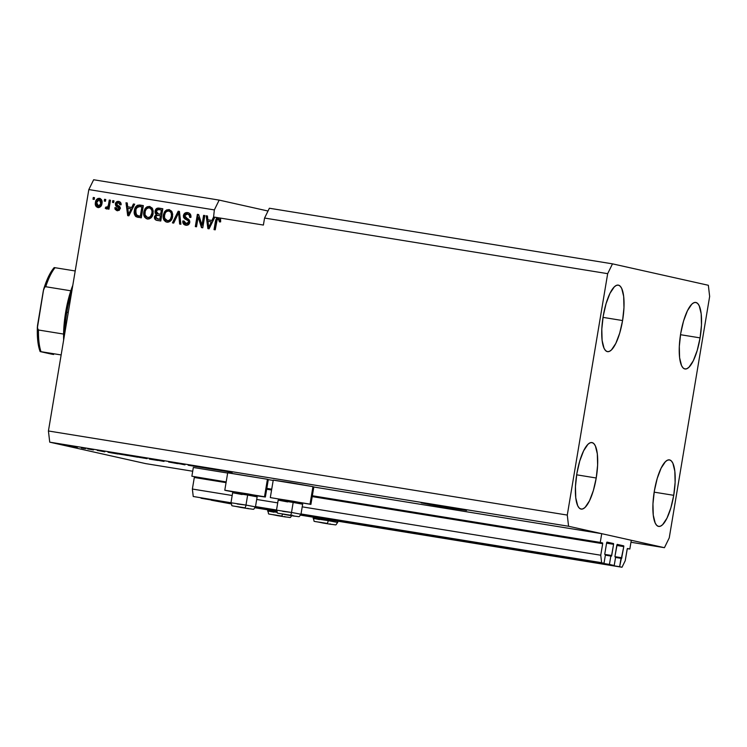 <?xml version="1.0" encoding="UTF-8"?>
<svg xmlns="http://www.w3.org/2000/svg" width="747" height="747" viewBox="0 0 747 747"><rect width="100%" height="100%" fill="white"/><g stroke="black" fill="none" stroke-linecap="round" stroke-linejoin="round"><path stroke-width="1.12" d="M193.333 467.482L191.876 476.222L226.173 481.927L191.876 476.222L193.333 467.482L227.667 473.047L193.333 467.482M265.932 488.23L271.721 489.164L265.932 488.23M311.452 495.606L600.261 542.415L601.718 533.666L313.815 487.007L601.718 533.666L631.29 540.277L629.833 549.026L627.303 548.672L625.23 560.698L622.018 567.244L619.627 566.712L623.782 546.589L616.779 545.45L623.782 546.589L623.81 546.076L617.171 544.376L623.698 545.842L623.782 546.589L621.597 558.439L615.575 557.43L621.028 558.308L619.627 566.712L300.733 515.028L622.018 567.244L300.658 515.159L622.018 567.244L625.23 560.698L627.163 549.157L627.48 548.503L629.833 549.026L627.331 548.625L629.833 549.026L631.29 540.277L601.718 533.666L600.261 542.415L311.452 495.606M273.187 480.424L268.294 479.63L273.187 480.424M266.8 488.519L271.703 489.313L266.8 488.519M312.33 495.896L600.261 542.415L602.605 542.938L602.689 543.685L312.209 496.606L602.689 543.685L602.605 542.938L312.33 495.896M194.304 477.492L192.371 489.042L232.177 495.494L192.371 489.042L193.24 496.494L230.963 502.759L193.24 496.494L192.371 489.042L194.304 477.492L226.061 482.646L194.304 477.492M271.581 490.023L266.679 489.229L271.581 490.023M256.697 499.463L277.707 502.871L256.697 499.463M302.218 506.849L600.756 555.226L602.689 543.685L600.756 555.226L302.218 506.849M255.502 506.587L276.511 509.996L255.502 506.587M301.032 513.964L601.624 562.687L600.756 555.226L601.624 562.687L301.032 513.964M255.483 506.727L276.493 510.136L255.483 506.727M301.004 514.104L604.024 563.219L301.004 514.104M605.425 554.825L604.024 563.219L605.425 554.825L604.781 553.947L605.425 554.825M606.657 542.752L604.781 553.947L606.657 542.752M606.723 542.462L613.502 543.564L606.975 542.098L613.502 543.564L613.586 544.302L606.583 543.172L613.586 544.302L613.502 543.564L606.723 542.462M604.753 554.377L611.718 555.497L613.586 544.302L611.476 556.123L611.718 555.497L604.753 554.377M611.391 556.16L610.831 556.029L609.431 564.424L614.221 565.498L300.948 514.431L609.431 564.424L610.831 556.029L605.369 555.142L611.401 556.16M201.092 497.913L230.926 503.086L201.092 497.913M255.418 507.054L276.455 510.462L255.418 507.054M614.221 565.498L300.864 514.711L614.221 565.498L615.621 557.103L614.221 565.498M276.455 510.761L255.334 507.334L276.455 510.761M230.926 503.375L201.046 498.24L230.926 503.375M615.061 556.973L615.621 557.103L614.977 556.235L615.061 556.973M616.854 545.039L614.977 556.235L617.171 544.376L623.698 545.842L616.854 545.039M614.949 556.655L621.915 557.785L614.949 556.655M211.298 500.201L231 503.87L211.298 500.201M255.203 507.643L276.493 511.097L255.203 507.643M255.138 507.783L276.521 511.247L255.138 507.783M437.228 505.131L466.604 510.416L450.488 508.091L450.609 507.362L450.488 508.091L433.167 505.159L421.224 502.862L433.111 504.468L466.502 510.434L430.3 504.655L421.112 502.806L437.228 505.131M188.132 465.185L232.177 472.384L188.477 465.288M622.578 320.547L603.016 317.372L622.578 320.547L623.969 307.661L623.67 296.41L621.737 288.501L620.234 286.204L618.451 285.139L616.452 285.363L614.323 286.848L609.972 293.347L606.069 303.665L603.202 316.214A33.708 9.907 -80.8 0 1 618.283 285.111A33.708 9.907 -80.8 0 1 622.578 320.547A33.708 9.907 -80.8 0 1 607.498 351.65A33.708 9.907 -80.8 0 1 603.202 316.214L601.811 329.1L602.101 340.352L604.043 348.261L605.546 350.558L607.32 351.622L609.319 351.407L611.457 349.923L615.808 343.415L619.711 333.106L622.578 320.547M700.079 337.877L680.508 334.703L700.079 337.877L701.47 324.992L701.172 313.74L699.229 305.831L697.735 303.534L695.952 302.47L693.954 302.684L691.815 304.169L687.473 310.677L683.561 320.986L680.704 333.545A33.708 9.907 -80.8 0 1 695.784 302.442A33.708 9.907 -80.8 0 1 700.079 337.877A33.708 9.907 -80.8 0 1 684.999 368.981A33.708 9.907 -80.8 0 1 680.704 333.545L679.312 346.431L679.602 357.682L681.544 365.591L683.038 367.888L684.822 368.943L686.82 368.729L688.958 367.244L693.3 360.745L697.212 350.427L700.079 337.877M673.729 495.317L654.167 492.152L673.729 495.317L675.12 482.441L674.821 471.18L672.888 463.271L671.385 460.974L669.601 459.919L667.603 460.133L665.474 461.618L661.123 468.117L657.22 478.435L654.353 490.984A33.708 9.907 -80.8 0 1 669.433 459.881A33.708 9.907 -80.8 0 1 673.729 495.317A33.708 9.907 -80.8 0 1 658.649 526.43A33.708 9.907 -80.8 0 1 654.353 490.984L652.962 503.87L653.261 515.122L655.194 523.031L656.697 525.328L658.481 526.392L660.479 526.177L662.608 524.693L666.959 518.194L670.862 507.876L673.729 495.317M596.227 477.996L576.665 474.821L596.227 477.996L597.619 465.11L597.32 453.859L595.387 445.95L593.884 443.653L592.1 442.588L590.102 442.803L587.973 444.288L583.622 450.796L579.719 461.104L576.852 473.663A33.708 9.907 -80.8 0 1 591.932 442.56A33.708 9.907 -80.8 0 1 596.227 477.996A33.708 9.907 -80.8 0 1 581.147 509.099A33.708 9.907 -80.8 0 1 576.852 473.663L575.461 486.549L575.76 497.801L577.692 505.71L579.196 508.007L580.979 509.062L582.977 508.847L585.106 507.362L589.458 500.863L593.361 490.546L596.227 477.996M270.311 497.595L310.024 504.141L312.956 486.642L290.574 482.655L273.243 480.106L270.311 497.595L310.901 504.393L313.833 486.895L312.965 486.848M264.503 496.764L256.38 495.793L265.288 497.026L264.503 496.764L267.426 479.266L264.503 496.764L224.791 490.219L264.503 496.764M233.699 492.002L225.669 490.471L233.699 492.002M265.381 497.007L268.304 479.518L267.445 479.471M269.378 208.236L612.493 263.85L708.343 285.279L709.65 296.456L669.247 537.877L664.438 547.691L568.579 526.261L49.732 442.168L145.581 463.598L192.707 471.236L145.581 463.598L49.732 442.168L568.579 526.261L567.281 515.075L607.675 273.663L612.493 263.85L269.378 208.236L264.569 218.049L607.675 273.663L264.569 218.049L263.392 225.052L219.665 217.965L220.43 218.815L219.665 217.965L263.392 225.052L264.569 218.049L269.378 208.236M215.93 221.429L218.283 217.769L217.769 217.657L215.416 221.317L215.93 221.429L214.538 229.712L215.659 220.169L216.415 218.507L217.769 217.657L214.856 217.181L209.067 228.825L207.881 228.629L206.181 215.78L207.451 215.986L207.862 219.805L211.952 220.468L213.586 216.975L214.352 209.916L88.828 189.57L48.424 430.982L567.281 515.075L48.424 430.982L49.732 442.168L48.424 430.982L88.828 189.57L214.352 209.916L219.17 200.103L268.014 211.018L219.17 200.103L93.646 179.756L219.17 200.103L214.352 209.916L213.586 216.975L211.952 220.468L207.862 219.805L207.451 215.986L206.181 215.78L207.881 228.629L209.067 228.825L214.856 217.181L213.586 216.975L214.1 217.088L212.465 220.58L211.952 220.468L212.465 220.58L214.1 217.088L218.283 217.769L216.826 218.759L215.93 221.429M218.283 217.769L219.73 218.003L217.676 217.984M219.058 219.207L219.917 220.104L219.898 221.952L218.964 219.188L217.19 219.618L215.239 229.824L214.025 229.628L215.416 221.317L214.025 229.628L215.239 229.824L217.088 219.795L218.964 219.188M630.963 542.266L664.438 547.691L630.963 542.266M177.693 463.644L168.607 462.001L177.693 463.644M163.938 461.403L156.067 460.003L164.041 461.385M149.307 459.088L157.766 460.46L149.307 459.088M138.606 457.248L147.056 458.649L138.242 457.08M120.715 454.232L127.588 455.511L120.715 454.232M104.701 451.702L97.25 450.432L104.701 451.702M64.896 445.221L66.109 445.417L64.905 445.193M228.601 472.972L267.426 479.266L227.714 472.73L224.791 490.219M273.346 480.153L312.956 486.642L310.024 504.141L310.901 504.393M68.603 445.875L75.447 447.005L68.229 445.772M76.157 447.042L77.371 447.238L76.157 447.014M81.862 448.023L84.327 448.499L81.862 448.023M84.523 448.405L85.737 448.602L84.523 448.405M93.422 449.937L87.698 448.91L93.478 449.909M108.492 452.365L118.166 454.045L108.007 452.234M127.97 455.474L137.644 457.201L127.756 455.418M184.882 464.699L177.441 463.429L184.882 464.699M190.149 216.285L190.177 217.461C190.326 215.64 189.551 214.538 187.852 214.146L185.611 214.258L184.593 216.275L185.359 217.573L189.215 219.954L189.467 223.409L188.375 224.726L186.461 225.277L183.37 223.811L182.81 220.972L184.051 221.009L184.406 222.877L185.994 223.773L187.628 223.577L188.58 221.85L188.207 220.673L184.714 218.806L183.557 217.424L183.398 215.584L184.36 213.595L186.619 212.55L189.187 213.128L190.718 214.94L190.915 217.386L189.673 217.349L189.364 215.379L187.88 214.165L189.346 214.837L190.149 216.303M218.451 219.076L219.394 221.84L220.636 221.878L220.58 219.17L220.636 221.878L219.394 221.84L219.403 219.991L218.619 219.114M201.97 225.108L203.595 215.36L204.818 215.556L202.764 227.798L201.466 227.592L198.16 217.032L196.526 226.789L195.312 226.593L197.357 214.342L198.665 214.557L201.97 225.108L198.665 214.557L197.357 214.342L195.312 226.593L196.526 226.789L198.16 217.032L201.466 227.592L202.764 227.798L204.818 215.556L203.595 215.36L204.809 215.584L203.595 215.36L201.97 225.108L202.474 225.22L201.97 225.108M172.436 222.886L178.178 211.242L179.439 211.438L180.895 224.259L179.635 224.053L178.636 212.783L173.706 223.092L172.436 222.886L173.706 223.092L178.636 212.783L179.635 224.053L180.895 224.259L179.439 211.438L178.178 211.242L179.439 211.476L178.178 211.242L172.436 222.886M169.009 209.59L171.605 211.158L172.716 214.221L172.034 218.675L170.484 221.037L168.542 222.102L165.871 221.85L164.125 220.346L163.229 217.825L163.434 214.529L164.517 211.812L166.506 209.963L169.009 209.59L165.246 210.897L163.322 215.108C162.641 218.656 163.826 221 166.898 222.148C170.251 222.027 172.155 220.122 172.622 216.462L172.146 212.073L169.326 209.655M149.531 206.433L152.136 208.002L153.247 211.065L152.565 215.519L151.006 217.881L149.064 218.946L146.393 218.694L144.647 217.19L143.751 214.669L143.956 211.373L145.039 208.656L147.028 206.807L149.531 206.433L145.777 207.741L143.844 211.952C143.163 215.5 144.358 217.844 147.42 218.992C150.773 218.871 152.677 216.966 153.154 213.306L152.668 208.917L149.848 206.499M131.771 207.47L133.405 203.978L134.675 204.183L128.876 215.827L127.69 215.631L126 202.782L127.261 202.988L127.681 206.807L131.771 207.47L127.681 206.807L127.261 202.988L126 202.782L127.69 215.631L128.876 215.827L134.675 204.183L133.405 203.978L134.656 204.22L133.405 203.978L131.771 207.47L132.284 207.591L131.771 207.47M92.992 199.225L93.282 197.479L94.505 197.675L94.206 199.43L92.992 199.225L94.206 199.43L94.505 197.675L93.282 197.479L94.495 197.703L93.282 197.479L92.992 199.225M95.42 202.493L96.363 199.766L97.904 198.478L100.219 198.534L101.797 200.243L101.564 205.042L99.482 207.395L97.745 207.507L96.26 206.648L95.392 204.893L95.42 202.493C94.888 205.042 95.728 206.723 97.932 207.545C100.322 207.451 101.667 206.097 101.975 203.464C102.535 200.878 101.704 199.169 99.472 198.319L99.472 198.319C97.054 198.422 95.7 199.813 95.42 202.493L95.924 202.605L95.42 202.493M104.253 201.055L104.543 199.3L105.766 199.505L105.467 201.251L104.253 201.055L105.467 201.251L105.766 199.505L104.543 199.3L105.757 199.533L104.543 199.3L104.253 201.055M108.492 204.687L109.258 200.065L110.481 200.261L108.987 209.169L107.773 208.973L108.007 207.554L106.588 208.908L105.234 208.236L105.906 207.04L107.708 206.9L108.492 204.687L107.97 206.471L106.709 207.33L105.906 207.04L105.234 208.236L106.307 208.899L108.007 207.554L107.773 208.973L108.987 209.169L110.481 200.261L109.258 200.065L110.472 200.299L109.258 200.065L108.492 204.687L108.997 204.799L108.492 204.687M112.47 202.381L112.76 200.635L113.983 200.831L113.684 202.586L112.47 202.381L113.684 202.586L113.983 200.831L112.76 200.635L113.974 200.868L112.76 200.635L112.47 202.381M117.391 209.393L119.604 208.665L115.346 203.847L115.729 202.726L117.027 201.578L118.988 201.494L120.435 202.306L121.126 204.183L121.135 204.771L119.894 204.734L119.585 203.361L118.418 202.698L116.821 203.249L116.747 204.678L119.697 206.489L120.379 207.993L119.231 210.346L116.709 210.551L115.103 209.272L114.87 207.675L116.112 207.713L116.383 208.852L117.391 209.393L118.428 209.347L119.109 208.329L115.776 205.901L115.346 203.847L119.1 208.553L117.232 209.356L117.895 209.505L116.112 207.713L114.87 207.675L117.214 210.673L120.342 208.562L116.607 203.819L118.418 202.698L120.099 203.473L120.398 204.482M134.395 210.505L135.422 207.321L137.336 205.285L143.349 205.593L141.295 217.835L135.487 216.275L134.367 213.978L134.395 210.505C133.769 213.072 134.357 215.164 136.169 216.779L141.295 217.835L143.349 205.593L139.894 205.033C136.626 205.014 134.796 206.844 134.395 210.505L134.908 210.617L134.395 210.505M155.068 211.186L157.085 208.264L162.818 208.749L160.773 220.991L156.525 220.272L154.974 219.273L154.526 216.434L156.179 214.454L155.133 213.016L155.068 211.186L156.179 214.454L154.442 216.807C154.274 218.871 155.171 220.076 157.141 220.402L160.773 220.991L162.818 208.749L159.214 208.161C156.945 207.815 155.563 208.824 155.068 211.186L155.581 211.298L155.068 211.186M93.646 179.756L88.828 189.57L93.646 179.756M568.579 526.261L567.281 515.075L607.675 273.663L612.493 263.85L708.343 285.279L709.65 296.456L669.247 537.877L664.438 547.691L568.579 526.261M93.506 199.309L93.795 197.591L93.506 199.309M98.445 207.657C96.232 206.835 95.401 205.154 95.924 202.605C96.214 199.925 97.568 198.534 99.986 198.431L97.119 199.552L95.999 202.194L96.13 205.77L98.062 207.573M99.192 198.403L98.417 198.59M95.812 204.211L95.896 205.005M96.765 206.76L97.698 207.442M98.688 206.387L96.652 202.605L99.23 199.589L100.752 203.268L99.743 199.701L101.013 200.635L101.377 202.26L101.265 203.38L98.174 206.275L101.265 203.38L100.528 205.462L98.819 206.405M98.174 206.275L99.65 205.77L100.5 204.351L100.724 201.027L99.23 199.589L100.005 199.766M98.464 206.34L96.905 205.35L96.568 203.165L97.39 200.513L99.23 199.589M104.767 201.139L105.056 199.421L104.767 201.139M108.287 209.057L108.52 207.666L108.007 207.554L108.52 207.666L108.287 209.057M106.821 209.011L105.234 208.236L106.363 207.246L105.747 208.348L106.513 208.927M106.419 207.152L105.906 207.04M106.709 207.33L108.483 206.583L107.97 206.471L108.483 206.583L108.997 204.799L109.772 200.187L108.651 206.153L107.213 207.442M112.984 202.465L113.273 200.747L112.984 202.465M118.418 202.698L119.894 204.734L121.135 204.771C121.219 202.923 120.407 201.811 118.708 201.438L119.175 201.541L118.708 201.438C116.915 201.214 115.794 202.017 115.346 203.847L115.86 203.959C116.299 202.129 117.419 201.326 119.221 201.55L118.708 201.438M120.398 204.846L118.922 202.81M116.952 210.617L117.475 210.729M117.727 210.785L114.87 207.675L116.112 207.806L115.374 207.787L115.617 209.384L117.214 210.663M118.81 207.517L119.576 208.796L118.157 209.534M118.941 201.513L116.588 202.362L115.804 204.501L116.28 206.023L118.586 207.395M117.531 201.69L116.588 202.362M115.804 204.501L116.28 206.023M118.941 209.459L118.418 209.543M115.383 208.329L115.449 208.871M128.204 215.715L126.504 202.895L126 202.782L127.27 203.016L126.504 202.895L128.204 215.715M128.185 206.928L132.284 207.591L133.918 204.099L132.284 207.591L128.185 206.928M129.941 212.335L131.64 208.955L129.941 212.335L129.436 212.223L129.941 212.335M131.136 208.843L128.503 214.454L129.007 214.566L128.503 214.454L127.84 208.31L131.64 208.955L127.84 208.31L128.503 214.454L131.136 208.843M137.373 217.181L137.99 217.302M138.503 217.414L136.673 216.891C134.871 215.285 134.283 213.194 134.908 210.617C135.3 206.956 137.14 205.136 140.399 205.145L138.279 205.229L136.906 206.097L135.011 210.066L135.114 214.931L136.318 216.658L138.102 217.349M135.478 215.715L136.001 216.387M137.159 215.481L140.828 216.322L136.645 215.36L135.609 210.719L136.58 207.797L139.801 206.489L142.397 206.938L141.883 206.826L140.315 216.21L140.828 216.322L142.397 206.938L140.828 216.322L138.354 215.911M138.26 215.874L140.315 216.21L141.883 206.826L137.962 206.545L135.963 209.216L135.87 214.426L138.774 215.986M147.934 219.104C144.862 217.956 143.667 215.612 144.358 212.064L143.844 211.952L144.358 212.064L146.281 207.862L145.777 207.741L150.063 206.545L147.542 206.919L145.553 208.768L144.358 212.064L144.414 215.575M144.713 216.471L145.992 218.227L147.673 219.058M146.907 218.806L147.411 218.992M149.307 207.862C151.576 208.721 152.453 210.467 151.94 213.091L151.94 210.607L150.418 208.282L148.485 207.834L146.328 209.039L145.226 211.345L145.03 214.688L146.01 216.705L148.167 217.676C150.735 217.545 152.164 216.06 152.444 213.203L151.94 213.091C151.65 215.948 150.222 217.433 147.654 217.564L145.105 215.033L145.058 212.185C145.376 209.421 146.795 207.983 149.307 207.862L151.79 209.225L152.444 213.203L150.903 216.789L147.729 217.573M147.859 217.592L150.399 216.667L151.94 213.091L152.444 213.203C152.967 210.579 152.089 208.833 149.811 207.983M157.645 220.524C155.684 220.188 154.778 218.992 154.946 216.919L154.442 216.807L156.683 214.566L155.581 211.298C156.076 208.936 157.458 207.927 159.727 208.282L156.963 208.74L155.581 211.298L155.647 213.128L156.683 214.566L155.152 216.182L154.974 218.217L155.684 219.637L157.337 220.468M156.963 208.74L156.44 209.263M154.9 217.573L154.974 218.217M155.171 218.834L155.479 219.394M158.401 213.913L160.642 214.277L161.361 209.982L158.952 209.59L156.739 210.215L156.44 212.802L157.496 213.698L161.156 214.389L158.401 213.913L156.291 211.373L157.748 209.552L161.361 209.982L161.875 210.094L161.361 209.982L160.642 214.277L161.156 214.389L161.875 210.094L161.156 214.389L158.224 213.885M157.804 219.039L159.793 219.366L160.409 215.706L158.252 215.36L156.104 215.79L155.862 218.143L160.306 219.478L157.804 219.039L155.693 216.798L157.038 215.285L160.409 215.706L160.913 215.818L160.409 215.706L159.793 219.366L160.306 219.478L160.913 215.818L160.306 219.478L157.449 218.983M166.628 222.092L167.141 222.214M167.412 222.27C164.34 221.112 163.145 218.768 163.826 215.22L163.322 215.108L163.826 215.22L165.759 211.018L165.246 210.897L169.541 209.711L167.011 210.075L165.031 211.924L163.826 215.22L163.892 218.731M164.181 219.627L166.376 221.962M169.485 211.177L171.679 213.091L171.745 217.228L170.055 220.225L167.207 220.729M167.337 220.748L169.186 220.356L170.559 218.927L171.474 215.827L171.166 212.979L169.896 211.438L168.374 210.981L166.422 211.616L165.264 213.007L164.48 215.696L164.639 218.423L165.489 219.861L167.636 220.832L164.573 218.189L164.527 215.341C164.854 212.578 166.273 211.14 168.775 211.018C171.054 211.877 171.931 213.623 171.408 216.247C171.128 219.104 169.7 220.589 167.132 220.72L167.636 220.832C170.213 220.701 171.633 219.216 171.922 216.359L171.408 216.247L171.922 216.359C172.445 213.735 171.567 211.999 169.289 211.14M168.775 211.018L169.504 211.177M180.148 224.137L179.289 214.903L178.785 214.791L179.289 214.903L179.14 212.895L178.636 212.783L179.14 212.895L180.148 224.137M172.968 222.97L178.692 211.354L172.968 222.97M186.311 225.333C184.098 224.856 183.099 223.437 183.323 221.084L182.81 220.972C182.595 223.325 183.585 224.735 185.798 225.211C187.899 225.473 189.224 224.539 189.757 222.41C189.878 220.458 189.019 219.17 187.161 218.535L184.621 215.743L187.338 214.034C189.038 214.417 189.813 215.528 189.673 217.349L190.915 217.386C191.204 214.762 190.121 213.175 187.684 212.615L188.263 212.746M188.039 212.69L187.684 212.615C185.433 212.316 184.005 213.306 183.398 215.584L184.714 218.806L188.375 220.879L188.543 222.186L185.77 223.726L186.507 223.895L184.051 221.009L182.81 220.972L184.051 221.112L183.323 221.084L183.575 223.381L185.956 225.258M187.338 214.034L188.076 214.193M186.106 223.801L189.056 222.298L188.543 222.186L189.056 222.298L188.879 220.991L184.714 218.806L185.228 218.918L183.911 215.696C184.518 213.427 185.947 212.437 188.197 212.727L187.684 212.615M185.994 223.773L186.507 223.895M188.589 212.811L185.424 213.231L184.098 214.977L183.865 216.63L184.873 218.638L188.804 220.888M184.873 213.707L184.425 214.305M188.879 220.991L189.094 221.962M189.056 222.298L188.132 223.689L186.713 223.923M201.97 227.676L198.16 217.032L201.97 227.676M195.826 226.677L197.871 214.464L197.357 214.342L198.674 214.594L197.871 214.464L195.826 226.677M202.474 225.22L204.108 215.472L202.474 225.22M208.385 228.713L206.695 215.892L206.181 215.78L207.451 216.014L206.695 215.892L208.385 228.713M208.376 219.917L212.465 220.58L208.376 219.917M210.131 225.333L211.831 221.952L210.131 225.333L209.618 225.22L210.131 225.333M211.317 221.84L208.684 227.452L209.197 227.564L208.684 227.452L208.021 221.299L211.831 221.952L208.021 221.299L208.684 227.452L211.317 221.84M73.897 446.725L69.62 445.987L74.196 446.734M82.189 448.023L81.386 447.995M104.655 451.795L101.424 451.197L104.785 451.851M109.716 452.561L116.541 453.681L109.295 452.393M127.606 455.511L127.139 455.381M119.128 454.092L126.336 455.222M125.916 455.184L118.773 453.924M131.052 456.072L131.631 456.137M130.454 455.931L129.894 455.885M129.184 455.67L129.726 455.726M147.084 458.667L146.617 458.537M184.845 464.793L181.614 464.195L184.967 464.849M288.594 514.963L282.151 513.964L288.594 514.963M300.966 514.244L291.507 512.451L293.179 502.442L302.656 504.225L293.179 502.442L291.507 512.451A2.839 0.635 99.7 0 1 290.406 515.187L278.827 513.404L290.406 515.187A2.839 0.635 -80.3 0 0 291.507 512.451L300.985 514.235L302.656 504.234L301.667 502.843L293.104 501.228L293.179 502.442L278.164 500.135L293.179 502.442L293.104 501.228L300.686 502.759M282.74 511.368L291.507 512.451L276.502 510.136L278.164 500.135L279.836 499.145L293.104 501.228L284.177 500.07M288.109 500.761L286.054 500.406M299.603 502.61L294.514 501.825M287.642 501.928L278.164 500.126M283.673 514.095L285.606 514.45L283.673 514.095M293.216 515.682L294.234 516.009L293.216 515.682M325.3 523.171L318.857 522.172L325.3 523.171M327.111 523.395L315.533 521.611L327.111 523.395A2.839 0.635 -80.3 0 0 328.213 520.659A2.839 0.635 99.7 0 1 327.111 523.395M319.445 519.576L313.198 518.353C315.551 522.835 310.332 520.229 322.835 522.993L330.79 524.301C337.775 524.908 334.88 525.795 337.691 522.442L328.213 520.659L337.691 522.442L337.905 521.201M328.381 519.651L328.213 520.659L328.381 519.651M313.385 517.223L313.198 518.353L328.213 520.659L313.217 518.343M320.379 522.302L322.312 522.657L320.379 522.302M329.931 523.89L330.94 524.217L329.931 523.89M279.78 515.794L273.337 514.786L279.78 515.794M282.506 514.151A2.839 0.635 99.7 0 1 281.591 516.018L270.012 514.235L281.591 516.018A2.839 0.635 -80.3 0 0 282.413 514.534M273.925 512.199L267.678 510.967L277.034 512.33L267.687 510.967M274.859 514.926L276.792 515.281L274.859 514.926M284.402 516.513L285.419 516.84L284.402 516.513M243.064 507.577L236.622 506.587L243.064 507.577M255.446 506.868L245.978 505.065L247.649 495.065L257.136 496.848L247.649 495.065L245.978 505.065A2.839 0.635 99.7 0 1 244.876 507.811L233.297 506.027L244.876 507.811A2.839 0.635 -80.3 0 0 245.978 505.065L255.455 506.858L257.136 496.858L256.146 495.466L247.584 493.851L247.649 495.065L232.634 492.759L247.649 495.065L247.584 493.851L255.166 495.382M237.21 503.992L245.978 505.065L230.982 502.759L232.634 492.759L234.315 491.769L247.584 493.851L238.657 492.693M242.588 493.384L240.534 493.029M254.083 495.233L248.994 494.449M242.121 494.542L232.644 492.749M238.144 506.718L240.076 507.073L238.144 506.718M247.696 508.305L248.704 508.632L247.696 508.305M53.616 354.498L41.01 351.678A47.901 14.081 -80.8 0 1 38.48 330.006L63.588 334.068A47.901 14.081 99.2 0 0 63.644 340.044A47.901 14.081 -80.8 0 1 63.588 334.068L65.68 312.087A47.901 14.081 99.2 0 0 63.588 334.068L38.48 330.006L37.387 328.017L37.499 325.589L43.354 290.602L44.68 287.221L45.726 286.727L70.825 290.788A47.901 14.081 99.2 0 0 65.68 312.087L70.825 290.788A47.901 14.081 -80.8 0 1 72.814 285.27A47.901 14.081 99.2 0 0 70.825 290.788L45.726 286.727A47.901 14.081 -80.8 0 1 55.063 267.706L54.176 267.594M66.838 312.246L65.68 312.087L66.838 312.246A49.675 14.604 99.2 0 0 64.7 333.732A49.675 14.604 -80.8 0 1 66.838 312.246L68.257 312.479L66.838 312.246A49.675 14.604 -80.8 0 1 71.787 291.386A49.675 14.604 99.2 0 0 66.838 312.246M37.359 326.962L37.976 329.707L37.359 326.962C37.005 337.504 37.92 345.702 40.123 351.566L61.151 354.937L41.01 351.678A47.901 14.081 99.2 0 1 38.48 330.006M55.063 267.706L75.204 270.965L55.063 267.706A47.901 14.081 99.2 0 0 45.726 286.727L44.68 287.221L43.681 289.192C46.744 279.313 50.236 272.104 54.176 267.585L48.676 276.567L45.884 283.057M37.378 327.924L43.625 289.406M50.74 353.957L40.254 351.604M38.965 346.972L37.91 340.893L37.406 328.25M53.018 354.395L50.927 353.994L53.018 354.395M606.667 542.677L613.614 543.807M106.56 207.302L107.073 207.414M276.493 510.136C278.846 514.627 273.617 512.022 286.12 514.786L294.085 516.093C301.069 516.691 298.165 517.587 300.985 514.235M282.151 513.964L282.637 513.908M318.866 522.172L319.352 522.116M267.865 509.846L267.678 510.967C270.031 515.458 264.802 512.853 277.305 515.617L285.27 516.924C292.254 517.522 289.35 518.418 292.17 515.066M273.337 514.786L273.822 514.739M230.963 502.759C233.316 507.25 228.096 504.645 240.599 507.409L248.555 508.707C255.539 509.314 252.645 510.21 255.455 506.858M236.631 506.578L237.116 506.531"/></g></svg>
